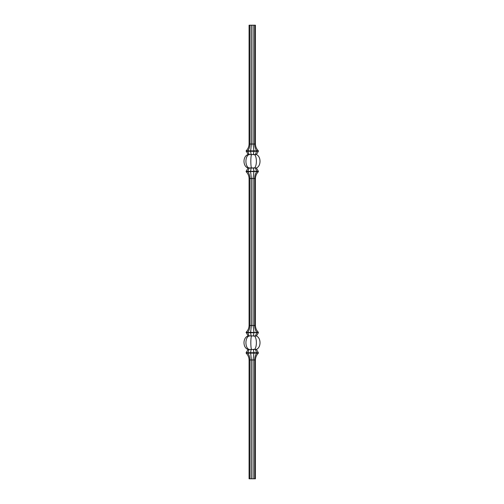 <?xml version="1.0" encoding="UTF-8"?>
<svg xmlns="http://www.w3.org/2000/svg" width="504" height="504" viewBox="0 0 504 504"><rect width="100%" height="100%" fill="white"/><g stroke="black" fill="none" stroke-linecap="round" stroke-linejoin="round"><path stroke-width="0.76" d="M249.927 478.8L255.427 478.8L255.427 359.957C255.522 357.304 256.505 355.036 258.376 353.153L246.128 353.153C248.006 355.036 248.989 357.304 249.077 359.957L249.077 478.8L249.927 478.8L249.927 359.957C249.864 357.304 249.146 355.036 247.773 353.153L247.773 352.699L246.128 352.699L246.128 353.153M248.056 335.916L256.448 335.916L248.056 335.916L246.128 332.287C248.006 330.404 248.989 328.136 249.077 325.483L249.077 178.517C248.989 175.864 248.006 173.597 246.128 171.713L247.773 171.713C249.146 173.597 249.864 175.864 249.927 178.517L249.077 178.517M256.259 335.998C261.274 337.712 261.274 347.729 256.259 349.442L248.056 349.524L246.128 352.699M248.056 335.96C242.644 337.636 242.644 347.804 248.056 349.48M248.056 349.524L256.259 349.442M248.989 335.998C244.9 337.712 244.9 347.729 248.989 349.442M251.515 335.998C250.589 337.712 250.589 347.729 251.515 349.442M254.35 335.96C257.059 337.636 257.059 347.804 254.35 349.48M255.427 325.483C255.522 328.136 256.505 330.404 258.376 332.287L256.738 332.287C255.364 330.404 254.646 328.136 254.577 325.483L254.577 178.517C254.646 175.864 255.364 173.597 256.738 171.713L256.738 171.259L258.376 171.259L258.376 171.713C256.505 173.597 255.522 175.864 255.427 178.517L255.427 325.483L251.401 325.483L251.401 178.517L250.614 171.713L247.773 171.713L247.773 171.259L246.128 171.259L246.128 171.713M258.376 332.287L258.376 332.741L253.896 332.287L253.102 325.483L253.102 178.517L253.896 171.713L247.773 171.259L249.184 168.084L248.056 168.084L246.128 171.259M255.326 336.187L256.738 332.741L250.614 332.287L251.401 325.483L249.927 325.483L249.927 178.517L255.427 178.517M249.077 325.483L249.927 325.483C249.864 328.136 249.146 330.404 247.773 332.287L246.128 332.287M253.38 336.187L253.896 332.741L250.614 332.741L250.614 332.287L246.128 332.741M251.131 336.111L250.614 332.741L247.773 332.741L249.184 336.111M258.376 332.741L256.448 335.916M255.427 359.957L251.401 359.957L251.401 478.8M258.376 353.153L258.376 352.699L253.896 352.699L253.102 359.957L253.102 478.8M255.326 349.253L256.738 353.153C255.364 355.036 254.646 357.304 254.577 359.957L254.577 478.8M249.077 359.957L251.401 359.957L250.614 352.699L247.773 352.699L249.184 349.329M253.38 349.253L253.896 352.699L250.614 352.699L251.131 349.329M258.376 352.699L256.448 349.524M248.056 168.084L256.259 168.002C261.274 166.288 261.274 156.272 256.259 154.558L248.056 154.476L246.128 150.847C248.006 148.963 248.989 146.696 249.077 144.043L249.077 25.2L253.102 25.2L253.102 144.043L253.896 150.847L246.128 150.847M256.259 168.002L249.184 167.889M248.056 168.04C242.644 166.364 242.644 156.196 248.056 154.52M248.989 168.002C244.9 166.288 244.9 156.272 248.989 154.558L256.259 154.558M248.056 154.476L248.989 154.558M251.515 168.002C250.589 166.288 250.589 156.272 251.515 154.558M254.35 168.04C257.059 166.364 257.059 156.196 254.35 154.52M258.376 171.713L250.614 171.259L251.131 167.889M255.326 167.813L256.738 171.259L253.896 171.259L253.38 167.813M258.376 171.259L256.448 168.084M255.427 144.043C255.522 146.696 256.505 148.963 258.376 150.847L256.738 150.847C255.364 148.963 254.646 146.696 254.577 144.043L254.577 25.2L255.427 25.2L255.427 144.043L251.401 144.043L251.401 25.2M258.376 150.847L258.376 151.301L250.614 151.301L251.401 144.043L249.927 144.043L249.927 25.2M254.577 25.2L253.102 25.2M255.326 154.747L256.738 150.847L253.896 150.847L253.38 154.747M249.077 144.043L249.927 144.043C249.864 146.696 249.146 148.963 247.773 150.847L247.773 151.301L246.128 151.301M251.131 154.671L250.614 151.301L247.773 151.301L249.184 154.671M258.376 151.301L256.448 154.476"/></g></svg>
